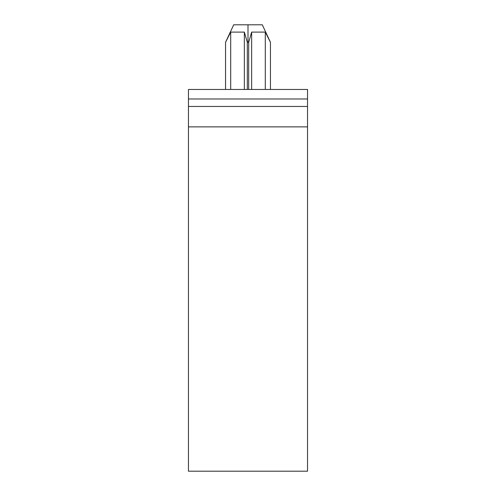 <?xml version="1.0" encoding="UTF-8"?>
<svg xmlns="http://www.w3.org/2000/svg" width="496" height="496" viewBox="0 0 496 496"><rect width="100%" height="100%" fill="white"/><g stroke="black" fill="none" stroke-linecap="round" stroke-linejoin="round"><path stroke-width="0.74" d="M265.31 32.097L270.456 42.334L265.31 32.097L251.652 32.097L265.31 32.097L265.31 89.447L265.31 32.097M248.682 42.334L248.682 89.447L248.682 42.334L248 42.309L248 24.8L233.709 24.8L262.291 24.8L248 24.8L248 42.309L248.682 42.334L251.652 32.097L248.682 42.334L251.652 32.097L251.652 89.447L251.652 32.097M307.545 335.104L307.545 301.45M307.545 288.815L307.545 471.2L188.455 471.2L188.455 106.46L307.545 106.46L307.545 126.871L188.455 126.871L188.455 471.2L307.545 471.2L307.545 126.871L188.455 126.871M244.348 32.097L247.318 42.334L248 42.309L247.318 42.334L247.318 89.447L247.318 42.334L244.348 32.097L244.348 89.447L244.348 32.097L230.69 32.097L230.69 89.447L230.69 32.097L225.544 42.334L225.544 89.447L225.544 42.334L230.69 32.097L244.348 32.097L244.348 89.447L244.348 32.345M270.456 89.447L270.456 42.334L270.456 89.447M307.545 144.472L307.545 98.971L188.455 98.971L188.455 106.46L307.545 106.46L307.545 114.272M307.545 193.155L307.545 165.199M188.455 114.272L188.455 98.971L307.545 98.971L307.545 89.447L188.455 89.447L188.455 98.971L188.455 89.447L307.545 89.447L307.545 106.46M307.545 388.182L307.545 384.66L307.545 388.182M295.015 471.2L275.826 471.2M220.23 471.2L200.985 471.2M307.545 376.904L307.545 126.871M262.291 24.8L270.456 42.309M225.544 42.309L233.709 24.8"/></g></svg>
